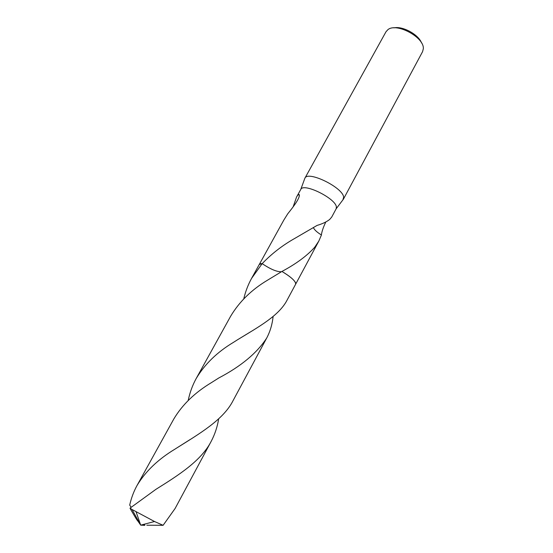 <?xml version="1.0" encoding="UTF-8"?>
<svg xmlns="http://www.w3.org/2000/svg" width="553" height="553" viewBox="0 0 553 553"><rect width="100%" height="100%" fill="white"/><g stroke="black" fill="none" stroke-linecap="round" stroke-linejoin="round"><path stroke-width="0.83" d="M342.922 199.84L343.648 197.214C343.123 187.557 307.689 170.276 304.883 178.232L304.613 178.951M243.776 298.82C245.456 291.611 248.048 284.816 251.546 278.429L262.17 263.636C270.479 269.228 276.901 271.931 281.442 271.737C276.922 271.938 270.5 269.242 262.17 263.636L262.177 263.636C271.758 253.64 282.666 245.214 294.88 238.35L317.09 225.41C322.406 223.847 326.595 221.871 329.657 219.472L331.703 217.087L336.176 208.764L336.383 206.96C335.712 198.327 303.21 182.414 300.763 189.458L304.869 178.246L386.008 31.742L387.923 29.648C396.598 22.272 424.725 37.569 423.294 48.885L422.568 51.678L343.385 199.218M313.357 227.518C314.249 229.716 316.938 232.212 321.438 235.004L318.832 241.046L314.761 247.177C307.164 255.714 296.221 263.809 281.933 271.447L267.5 280.205C251.615 289.682 239.325 301.696 230.636 316.24L196.191 378.522C204.817 364.109 217.253 352.047 233.49 342.335L237.569 339.742C259.081 326.629 279.237 315.597 287.221 299.864L295.613 284.256C296.09 281.581 291.535 277.309 281.933 271.447C289.475 275.961 294.009 279.721 295.53 282.735M325.779 222.043C323.367 227.034 321.894 231.341 321.369 234.97M293.125 206.87L296.532 197.103C297.673 195.015 298.572 194.179 299.228 194.594C300.438 197.767 292.592 207.762 287.795 213.728L283.834 220.059L259.329 264.375M262.177 263.636L260.601 263.691M295.579 282.86C294.155 279.853 289.606 276.044 281.926 271.447M421.538 42.94C418.566 34.528 402.584 25.818 393.909 27.878M262.17 263.636L259.281 264.452L251.546 278.429M211.433 382.621C194.912 392.547 182.386 404.637 173.863 418.891L137.033 485.486C145.536 471.343 158.206 459.218 175.045 449.091L176.207 448.338C199.73 433.559 223.377 419.768 233.02 400.725L266.746 337.966C257.186 352.855 241.198 366.19 218.794 377.969L211.433 382.621M131.082 507.219L129.706 505.089C131.255 498.115 133.695 491.582 137.033 485.486M218.663 418.842C217.377 426.847 214.875 434.368 211.156 441.412C201.244 460.739 178.75 475.075 155.905 489.343L130.017 508.152L130.902 509.873C138.741 523.214 136.743 519.433 138.347 521.735L140.704 525.15L132.022 509.486L130.017 508.152M132.022 509.486L154.529 521.52L163.107 525.309L175.087 508.518L211.156 441.412M188.207 400.469C189.803 392.644 192.465 385.33 196.191 378.522M273.113 316.475C272.304 324.258 270.189 331.42 266.746 337.966M146.835 525.219L163.107 525.309M144.831 525.35L140.704 525.15L154.529 521.52M143.773 525.184L145.315 523.94M139.149 522.343L139.252 520.947M144.485 525.274L140.704 525.15L136.1 511.871M336.176 208.764L343.372 199.239M295.648 284.18L318.832 241.046M299.228 194.594L299.194 196.301M296.532 197.103L300.763 189.458M294.88 238.35L306.853 231.354M237.569 339.742L250.398 331.924M189.9 439.676L176.207 448.338"/></g></svg>
